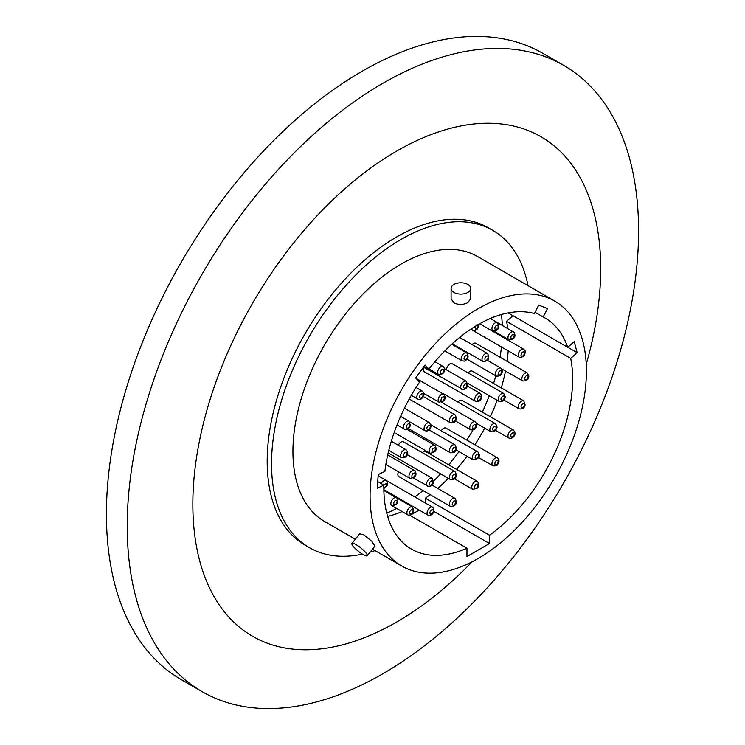<?xml version="1.0" encoding="UTF-8"?>
<svg xmlns="http://www.w3.org/2000/svg" width="745" height="745" viewBox="0 0 745 745"><rect width="100%" height="100%" fill="white"/><g stroke="black" fill="none" stroke-linecap="round" stroke-linejoin="round"><path stroke-width="1.12" d="M382.902 673.731A361.576 208.758 -60 0 1 202.109 691.639A361.576 208.758 -60 0 1 146.691 401.9A361.576 208.758 -60 0 1 382.902 83.272A361.576 208.758 -60 0 1 563.686 65.364A361.576 208.758 -60 0 1 619.114 355.104A361.576 208.758 -60 0 1 382.902 673.731M202.109 691.639L181.314 679.636A361.576 208.758 -60 0 1 125.886 389.896A361.576 208.758 -60 0 1 362.098 71.269A361.576 208.758 -60 0 1 542.891 53.361L563.686 65.364M472.19 561.739A288.389 166.498 -60 0 1 396.768 621.982A288.389 166.498 -60 0 1 192.843 504.244A288.389 166.498 -60 0 1 396.768 151.039A288.389 166.498 -60 0 1 586.231 364.212M375.061 550.611A183.242 105.799 -60 0 1 370.069 552.194M362.396 554.14A183.242 105.799 -60 0 1 309.482 547.705A183.242 105.799 -60 0 1 281.396 400.866A183.242 105.799 -60 0 1 401.099 239.396A183.242 105.799 -60 0 1 492.724 230.317A183.242 105.799 -60 0 1 528.028 285.661M309.482 547.705L305.152 545.2A183.242 105.799 -60 0 1 277.056 398.37A183.242 105.799 -60 0 1 396.768 236.891A183.242 105.799 -60 0 1 488.385 227.821L492.724 230.317M351.929 543.45L359.658 533.839L363.96 534.901L371.885 541.364L374.94 546.132L367.22 555.733A9.806 2.077 38.8 0 1 363.038 554.522A9.806 2.077 38.8 0 1 354.955 548.255A9.806 2.077 38.8 0 1 351.929 543.45A9.806 2.077 38.8 0 1 356.11 544.66A9.806 2.077 38.8 0 1 364.193 550.928A9.806 2.077 38.8 0 1 367.22 555.733M478.234 558.443A152.967 88.32 -60 0 1 401.751 566.023A152.967 88.32 -60 0 1 378.311 443.443A152.967 88.32 -60 0 1 478.234 308.654A152.967 88.32 -60 0 1 554.718 301.073A152.967 88.32 -60 0 1 578.167 423.644A152.967 88.32 -60 0 1 478.234 558.443M470.71 288.436L470.71 298.773L467.832 302.647C463.222 304.919 458.603 305.012 453.966 302.898L451.097 298.773L451.097 288.436A9.806 5.662 180 0 1 457.151 283.202A9.806 5.662 180 0 1 467.832 284.432A9.806 5.662 180 0 1 470.71 288.436A9.806 5.662 180 0 1 464.656 293.66A9.806 5.662 180 0 1 453.966 292.44A9.806 5.662 180 0 1 451.097 288.436M355.337 539.222L324.615 521.481A152.967 88.32 -60 0 1 301.166 398.91A152.967 88.32 -60 0 1 401.099 264.112A152.967 88.32 -60 0 1 477.582 256.541L554.718 301.073M405.82 503.154A143.282 82.723 120 0 0 406.491 502.726M414.881 496.962A143.282 82.723 120 0 0 423.048 490.555M433.618 481.037A143.282 82.723 120 0 0 440.649 473.894M448.686 464.824A143.282 82.723 120 0 0 458.985 451.61M466.808 440.127A143.282 82.723 120 0 0 472.954 430.014M482.304 412.097A143.282 82.723 120 0 0 489.269 395.735M493.572 383.442A143.282 82.723 120 0 0 495.825 375.834M500.016 357.246A143.282 82.723 120 0 0 501.478 346.974M502.27 336.824A143.282 82.723 120 0 0 502.307 336.032M502.316 325.416A143.282 82.723 120 0 0 501.394 314.52M472.116 344.6A4.6 2.654 -60 0 1 473.466 343.482A4.6 2.654 -60 0 1 475.766 343.249L527.339 373.022A4.6 2.654 -60 0 0 525.039 373.254A4.6 2.654 -60 0 0 521.789 378.879A4.6 2.654 -60 0 0 522.739 380.984L501.711 368.84M457.979 402.077A4.6 2.654 -60 0 1 459.646 400.577A4.6 2.654 -60 0 1 461.947 400.344L513.519 430.116A4.6 2.654 -60 0 0 511.219 430.349A4.6 2.654 -60 0 0 508.584 433.413A4.6 2.654 -60 0 0 508.919 438.079L495.444 430.303M422.331 452.709A4.6 2.654 -60 0 1 425.758 451.6L477.331 481.372A4.6 2.654 -60 0 0 474.025 482.36A4.6 2.654 -60 0 0 471.781 487.23A4.6 2.654 -60 0 0 472.73 489.325L454.422 478.756M446.646 369.93A4.6 2.654 -60 0 1 449.887 363.933A4.6 2.654 -60 0 1 452.187 363.709L503.75 393.481A4.6 2.654 -60 0 0 501.45 393.705A4.6 2.654 -60 0 0 498.228 398.873A4.6 2.654 -60 0 0 499.15 401.443L467.655 383.256M450.371 506.33A4.6 2.654 -60 0 1 449.421 504.225A4.6 2.654 -60 0 1 452.671 498.601A4.6 2.654 -60 0 1 454.971 498.368C457.113 501.925 456.657 504.533 453.584 506.19L450.371 506.33L398.798 476.558A4.6 2.654 -60 0 1 397.849 474.453A4.6 2.654 -60 0 1 398.528 471.771M398.37 445.296A4.6 2.654 -60 0 1 403.399 441.776L454.971 471.548A4.6 2.654 -60 0 0 452.671 471.781A4.6 2.654 -60 0 0 449.421 477.405A4.6 2.654 -60 0 0 450.371 479.51L407.282 454.627M475.72 401.453A4.6 2.654 -60 0 1 474.854 400.13A4.6 2.654 -60 0 1 478.02 393.714A4.6 2.654 -60 0 1 480.32 393.49L481.717 395.474C481.792 399.795 479.789 401.788 475.72 401.453L424.147 371.68A4.6 2.654 -60 0 1 423.7 367.285M441.31 430.796A4.6 2.654 -60 0 1 445.938 428.077L497.502 457.849A4.6 2.654 -60 0 0 493.292 459.898A4.6 2.654 -60 0 0 491.961 463.707A4.6 2.654 -60 0 0 492.911 465.811L478.514 457.505M468.177 372.947A4.6 2.654 -60 0 1 469.927 371.345A4.6 2.654 -60 0 1 472.228 371.122L523.791 400.894A4.6 2.654 -60 0 0 521.5 401.117A4.6 2.654 -60 0 0 518.408 405.494A4.6 2.654 -60 0 0 519.2 408.856L503.862 400M547.463 308.588L543.179 316.97A133.476 77.061 -60 0 1 544.977 317.947A133.476 77.061 -60 0 1 567.755 347.328L574.199 341.61L577.161 352.664L570.717 358.382A133.476 77.061 -60 0 1 489.502 535.245L489.502 543.533L466.966 556.543L466.966 548.255A133.476 77.061 -60 0 1 411.501 549.139A133.476 77.061 -60 0 1 383.889 485.116L377.24 488.282L378.237 474.546L384.886 471.38A133.476 77.061 -60 0 1 419.519 382.129L415.691 378.022L425.06 365.041L428.887 369.138A133.476 77.061 -60 0 1 534.407 313.533L538.7 305.152L547.463 308.588M567.755 347.328L508.146 312.909M535.059 312.276L543.179 316.97M424.091 366.372L428.887 369.138M383.889 485.116L377.724 481.559M387.642 516.406A133.476 77.061 120 0 0 402.03 511.582M409.815 515.261L466.966 548.255M433.897 511.424L489.502 543.533M410.011 515.372L410.681 514.981M411.417 514.562L419.202 510.064M507.708 328.536A133.476 77.061 120 0 0 506.581 321.346L570.717 358.382M489.502 535.245L425.367 498.219A133.476 77.061 120 0 0 430.144 494.652M437.715 488.403A133.476 77.061 120 0 0 448.322 478.327M456.536 469.369A133.476 77.061 120 0 0 466.994 456.238M474.891 444.793A133.476 77.061 120 0 0 484.688 428.114M490.34 416.744A133.476 77.061 120 0 0 497.176 400.298M501.292 387.903A133.476 77.061 120 0 0 505.482 371.019M507.112 361.344A133.476 77.061 120 0 0 508.183 350.848M508.472 340.4A133.476 77.061 120 0 0 508.463 339.58M506.581 321.346L512.96 315.694M425.367 503.015L425.367 498.219M567.82 347.272L577.161 352.664M386.739 513.109A143.282 82.723 120 0 0 396.638 508.463M442.735 393.714A4.6 2.654 -60 0 1 443.843 393.919L495.406 423.691A4.6 2.654 -60 0 0 493.115 423.914A4.6 2.654 -60 0 0 490.433 427.081A4.6 2.654 -60 0 0 490.815 431.653L476.604 423.449M432.212 509.431C434.009 510.651 433.609 512.309 431.001 514.413C429.204 513.193 429.604 511.536 432.212 509.431M432.603 507.187C434.987 510.679 434.139 513.445 430.07 515.466L428.012 515.149A4.6 2.654 -60 0 1 427.053 513.044A4.6 2.654 -60 0 1 431.308 507.019A4.6 2.654 -60 0 1 432.603 507.187L386.189 480.395M397.001 500.221C397.308 503.089 396.256 504.579 393.844 504.691C393.537 501.823 394.589 500.333 397.001 500.221M383.88 490.48L397.01 498.182C399.143 502.521 397.411 505.026 391.823 505.687A4.6 2.654 -60 0 1 391.488 505.427A4.6 2.654 -60 0 1 391.227 501.674A4.6 2.654 -60 0 1 394.124 497.949A4.6 2.654 -60 0 1 396.424 497.725A4.6 2.654 -60 0 1 396.75 497.986M476.94 324.662C478.737 325.872 478.337 327.53 475.729 329.635L474.816 326.608M478.7 324.298L478.43 327.232L477.061 329.365L474.798 330.687L472.73 330.38A4.6 2.654 -60 0 1 471.79 328.536M510.94 338.854C510.632 335.986 511.685 334.496 514.097 334.384C514.404 337.252 513.352 338.733 510.94 338.854M497.539 322.66L514.106 332.335C516.173 336.824 514.441 339.329 508.919 339.841A4.6 2.654 -60 0 1 508.584 339.59A4.6 2.654 -60 0 1 508.323 335.837A4.6 2.654 -60 0 1 511.219 332.112A4.6 2.654 -60 0 1 513.519 331.888A4.6 2.654 -60 0 1 513.845 332.14M524.387 378.879C525.691 375.452 526.985 374.707 528.289 376.625C526.985 380.052 525.691 380.807 524.387 378.879M510.94 434.437C513.352 431.765 514.404 432.044 514.097 435.266C511.685 437.939 510.632 437.66 510.94 434.437M475.729 484.306C478.337 483.403 478.737 484.604 476.94 487.891C474.332 488.795 473.932 487.603 475.729 484.306M415.133 472.917C415.375 475.822 414.304 477.294 411.92 477.321C411.678 474.416 412.749 472.945 415.133 472.917M387.726 454.916L415.188 470.924C417.191 475.263 415.44 477.741 409.927 478.346A4.6 2.654 -60 0 1 409.554 478.048A4.6 2.654 -60 0 1 409.35 474.286A4.6 2.654 -60 0 1 412.227 470.617A4.6 2.654 -60 0 1 414.527 470.393A4.6 2.654 -60 0 1 414.9 470.691M409.843 425.684C407.804 428.831 406.593 428.999 406.202 426.196C408.232 423.058 409.452 422.881 409.843 425.684M409.024 421.214L410.318 425.423C409.322 428.72 407.357 429.967 404.423 429.176A4.6 2.654 -60 0 1 403.678 425.619A4.6 2.654 -60 0 1 406.723 421.437A4.6 2.654 -60 0 1 409.024 421.214L400.614 416.362M442.679 373.152C440.118 373.804 439.801 372.528 441.738 369.315C444.299 368.654 444.616 369.93 442.679 373.152M443.21 366.503C445.314 369.101 445.11 371.531 442.577 373.785L438.609 374.465A4.6 2.654 -60 0 1 437.66 372.36A4.6 2.654 -60 0 1 440.127 367.285A4.6 2.654 -60 0 1 443.21 366.503L434.931 361.716M485.265 360.682C484.39 358.289 485.256 356.669 487.854 355.812C488.72 358.215 487.854 359.835 485.265 360.682M483.105 361.548A4.6 2.654 -60 0 1 482.956 361.474A4.6 2.654 -60 0 1 482.257 357.796A4.6 2.654 -60 0 1 485.256 353.745A4.6 2.654 -60 0 1 487.407 353.447A4.6 2.654 -60 0 1 487.556 353.521L459.665 337.42M500.817 399.059C502.391 395.679 503.676 395.111 504.691 397.364C503.117 400.745 501.832 401.304 500.817 399.059M475.897 455.121C478.551 453.677 479.156 454.655 477.713 458.063C475.059 459.516 474.453 458.529 475.897 455.121M477.806 451.861C479.771 454.348 479.78 456.555 477.815 458.501L473.205 459.823A4.6 2.654 -60 0 1 472.256 457.719A4.6 2.654 -60 0 1 473.997 453.398A4.6 2.654 -60 0 1 477.806 451.861L431.038 424.864M430.526 426.894C428.738 430.191 427.472 430.591 426.717 428.086C428.505 424.79 429.772 424.389 430.526 426.894M429.623 422.76L431.029 426.466C430.079 430.144 428.077 431.56 425.022 430.722A4.6 2.654 -60 0 1 424.147 427.732A4.6 2.654 -60 0 1 427.323 422.983A4.6 2.654 -60 0 1 429.623 422.76L404.433 408.223M464.405 388.49C462.887 386.86 463.446 385.174 466.1 383.452C467.618 385.091 467.059 386.767 464.405 388.49M462.543 389.421A4.6 2.654 -60 0 1 461.649 389.207A4.6 2.654 -60 0 1 460.699 387.102A4.6 2.654 -60 0 1 465.364 381.03A4.6 2.654 -60 0 1 466.249 381.244L444.663 368.775M472.777 425.991C475.236 423.421 476.251 423.765 475.822 427.043C473.364 429.614 472.349 429.269 472.777 425.991M475.291 421.791C477.051 424.119 477.34 425.898 476.167 427.108C475.226 429.465 473.401 430.34 470.7 429.753A4.6 2.654 -60 0 1 469.75 427.649A4.6 2.654 -60 0 1 470.458 424.892A4.6 2.654 -60 0 1 475.291 421.791L441.692 402.384M453.966 500.845C456.285 501.012 456.285 502.512 453.966 505.352C451.656 505.185 451.656 503.685 453.966 500.845M453.966 474.025C456.285 474.192 456.285 475.692 453.966 478.532C451.656 478.364 451.656 476.865 453.966 474.025M453.966 447.307C456.285 447.475 456.285 448.974 453.966 451.815C451.656 451.647 451.656 450.148 453.966 447.307M454.971 444.83C457.113 448.378 456.657 450.986 453.584 452.653L450.371 452.792A4.6 2.654 -60 0 1 449.421 450.688A4.6 2.654 -60 0 1 452.671 445.054A4.6 2.654 -60 0 1 454.971 444.83L429.139 429.912M453.966 417.284C456.285 417.451 456.285 418.951 453.966 421.791C451.656 421.623 451.656 420.124 453.966 417.284M454.971 414.807C457.113 418.355 456.657 420.962 453.584 422.629L450.371 422.769A4.6 2.654 -60 0 1 449.421 420.664A4.6 2.654 -60 0 1 452.671 415.03A4.6 2.654 -60 0 1 454.971 414.807L423.244 396.489M477.415 399.823C478.169 396.442 479.435 395.381 481.223 396.619C480.469 400 479.203 401.061 477.415 399.823M443.536 400.54C440.882 401.881 440.323 400.847 441.841 397.458C444.495 396.126 445.054 397.15 443.536 400.54M443.685 394.263C445.678 396.731 445.659 398.975 443.61 401.006L439.094 402.226A4.6 2.654 -60 0 1 438.135 400.121A4.6 2.654 -60 0 1 439.978 395.679A4.6 2.654 -60 0 1 443.685 394.263L415.84 378.19M435.164 447.708C435.592 450.483 434.577 452.01 432.119 452.28C431.69 449.496 432.705 447.978 435.164 447.708M407.031 429.325L435.071 445.566C437.427 449.943 435.751 452.485 430.042 453.221A4.6 2.654 -60 0 1 429.8 453.044A4.6 2.654 -60 0 1 429.409 449.3A4.6 2.654 -60 0 1 432.342 445.491A4.6 2.654 -60 0 1 434.642 445.259A4.6 2.654 -60 0 1 434.884 445.435M492.808 428.068C495.192 425.339 496.263 425.581 496.021 428.775C493.628 431.495 492.566 431.262 492.808 428.068M498.098 374.735C498.489 371.476 499.709 370.246 501.739 371.038C501.348 374.297 500.128 375.527 498.098 374.735M500.919 368.151L502.149 369.594C502.596 374.204 500.659 376.374 496.319 376.113A4.6 2.654 -60 0 1 495.574 375.219A4.6 2.654 -60 0 1 498.619 368.384A4.6 2.654 -60 0 1 500.919 368.151L487.398 360.347M465.262 360.105C463.325 359.127 463.641 357.488 466.193 355.197C468.13 356.175 467.823 357.814 465.262 360.105M466.724 352.916C469.08 356.315 468.335 359.053 464.48 361.12L462.133 360.878A4.6 2.654 -60 0 1 461.183 358.773A4.6 2.654 -60 0 1 465.206 352.804A4.6 2.654 -60 0 1 466.724 352.916L451.721 344.255M422.676 396.815C420.078 398.966 419.221 398.333 420.087 394.934C422.685 392.792 423.551 393.416 422.676 396.815M422.378 391.144C424.222 393.5 424.408 395.465 422.937 397.038C421.484 399.32 419.761 400.009 417.787 399.106A4.6 2.654 -60 0 1 416.837 397.001A4.6 2.654 -60 0 1 417.926 393.565A4.6 2.654 -60 0 1 422.378 391.144L416.036 387.484M407.124 453.156C406.109 456.573 404.824 457.495 403.25 455.931C404.265 452.513 405.55 451.582 407.124 453.156M406.183 449.812L407.645 452.196C407.757 456.07 405.736 457.933 401.592 457.775A4.6 2.654 -60 0 1 400.661 456.108A4.6 2.654 -60 0 1 403.883 450.036A4.6 2.654 -60 0 1 406.183 449.812L391.321 441.226M432.035 480.45C433.488 482.183 432.882 483.859 430.228 485.479C428.775 483.747 429.381 482.071 432.035 480.45M428.319 486.411A4.6 2.654 -60 0 1 427.537 486.196A4.6 2.654 -60 0 1 426.578 484.092A4.6 2.654 -60 0 1 431.346 478.02A4.6 2.654 -60 0 1 432.128 478.234L388.192 452.867M495.36 461.425C497.995 459.544 498.759 460.317 497.651 463.744C495.015 465.625 494.252 464.852 495.36 461.425M520.941 405.997C522.897 402.794 524.126 402.542 524.648 405.243C522.701 408.456 521.463 408.707 520.941 405.997M520.941 355.747C521.463 352.432 522.701 351.258 524.648 352.208C524.126 355.514 522.897 356.697 520.941 355.747M523.791 349.247L525.095 350.876C525.383 355.412 523.409 357.526 519.2 357.209A4.6 2.654 -60 0 1 518.408 356.166A4.6 2.654 -60 0 1 521.5 349.47A4.6 2.654 -60 0 1 523.791 349.247L479.65 323.758M495.36 329.858C494.252 327.707 495.015 326.049 497.651 324.885C498.759 327.036 497.995 328.694 495.36 329.858M493.292 330.761A4.6 2.654 -60 0 1 492.911 330.603A4.6 2.654 -60 0 1 491.961 328.498A4.6 2.654 -60 0 1 493.73 324.131A4.6 2.654 -60 0 1 497.12 322.483A4.6 2.654 -60 0 1 497.502 322.641L490.312 318.488M383.479 484.883L387 483.328C386.478 486.634 385.24 487.817 383.284 486.867M412.581 509.217C413.689 511.359 412.926 513.016 410.29 514.18C409.173 512.038 409.936 510.381 412.581 509.217M408.223 515.093A4.6 2.654 -60 0 1 407.832 514.935A4.6 2.654 -60 0 1 406.882 512.83A4.6 2.654 -60 0 1 408.66 508.453A4.6 2.654 -60 0 1 412.041 506.814A4.6 2.654 -60 0 1 412.432 506.972L396.452 497.744M381.244 483.589A4.6 2.654 -60 0 1 383.843 480.59A4.6 2.654 -60 0 1 386.143 480.367L378.153 475.748M522.739 380.984C526.892 381.067 528.922 379.363 528.829 375.88L527.339 373.022M508.919 438.079C511.619 438.703 513.463 437.771 514.46 435.285C515.568 434.158 515.251 432.435 513.519 430.116M472.73 489.325L476.902 488.478C479.259 486.299 479.398 483.933 477.331 481.372M452.271 343.762L483.216 361.614C488.608 361.046 490.052 358.345 487.556 353.521M499.15 401.443C502.707 401.909 504.728 400.363 505.222 396.796L503.75 393.481M423.514 367.183L463.148 389.579C467.404 388.694 468.437 385.919 466.249 381.244M450.371 479.51L453.584 479.37C456.657 477.713 457.113 475.105 454.971 471.548M490.815 431.653C493.544 432.268 495.406 431.308 496.393 428.766C497.464 427.732 497.139 426.047 495.406 423.691M413.419 478.048L428.869 486.569C433.217 485.833 434.307 483.058 432.128 478.234M492.911 465.811C495.788 466.156 497.436 465.569 497.856 464.051C499.504 461.947 499.392 459.879 497.502 457.849M519.2 408.856C522.45 409.359 524.433 408.055 525.141 404.926L523.791 400.894M508.919 339.841L493.6 330.882C498.507 330.445 499.811 327.698 497.502 322.641M383.852 488.58L387.158 485.377L387.437 481.996L386.143 480.367M391.823 505.687L408.521 515.214C413.438 514.767 414.732 512.02 412.432 506.972M401.751 566.023L372.519 549.139M409.927 478.346L385.873 464.461M404.423 429.176L397.029 424.901M425.022 430.722L409.871 421.968M454.971 498.368L431.951 485.088M430.042 453.221L394.179 432.519M496.319 376.113L467.022 359.202M401.592 457.775L388.797 450.38M519.2 357.209L472.73 330.38M428.012 515.149L383.861 489.67M438.609 374.465L429.046 368.933M473.205 459.823L455.968 449.868M470.7 429.753L455.381 420.906M450.371 452.792L408.353 428.533M450.371 422.769L409.238 399.022M480.32 393.49L467.366 386.012M439.094 402.226L423.831 393.416M462.133 360.878L444.84 350.895M417.787 399.106L411.296 395.362"/></g></svg>
